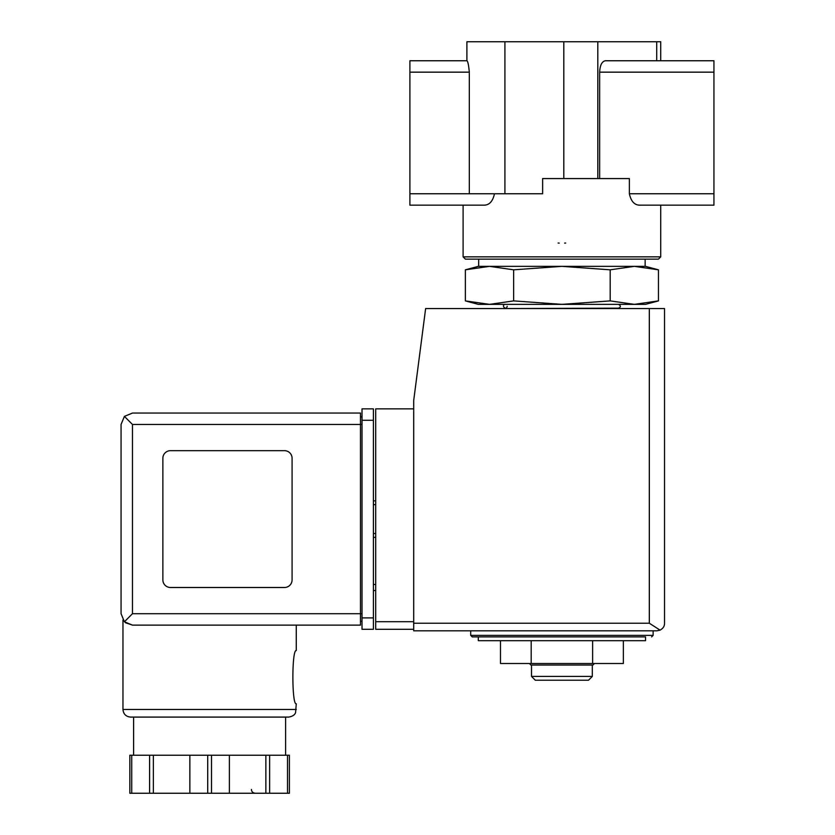 <?xml version="1.0" encoding="UTF-8"?>
<svg xmlns="http://www.w3.org/2000/svg" width="835" height="835" viewBox="0 0 835 835"><rect width="100%" height="100%" fill="white"/><g stroke="black" fill="none" stroke-linecap="round" stroke-linejoin="round"><path stroke-width="1.25" d="M660.725 256.856L658.45 259.132L465.387 259.132L463.101 256.856L660.725 256.856L660.725 205.17L713.935 205.17L639.798 205.17C634.496 205.149 631.02 201.35 629.371 193.772C631.009 201.329 634.485 205.128 639.798 205.17M599.655 178.565L599.655 72.154C600 65.245 601.899 61.446 605.354 60.757L713.935 60.757L713.935 193.772L629.371 193.772L629.371 178.565L542.635 178.565L542.635 193.772L469.312 193.772L469.312 72.154L409.901 72.154L409.901 205.17L463.101 205.17L463.101 256.856M494.466 193.772C492.827 201.329 489.352 205.128 484.029 205.17L409.901 205.17M478.309 640.696L645.528 640.696L645.528 636.896L478.309 636.896L478.309 640.696M610.187 269.82L561.913 266.355L513.64 269.82L489.508 266.355L478.309 266.355L465.377 269.82L489.508 266.355L465.377 269.82L465.377 300.892L489.508 304.358L513.64 300.892L561.913 304.358L610.187 300.892L634.329 304.358L658.46 300.892L658.46 269.82L634.329 266.355L610.187 269.82L610.187 300.892M465.377 300.892L478.309 304.358L645.528 304.358L658.46 300.892M507.189 308.543L618.547 308.157C620.99 307.103 620.99 305.84 618.547 304.358M507.189 306.257C506.407 311.09 500.468 305.14 505.29 304.358M513.64 269.82L513.64 300.892M660.725 60.757L660.725 41.75L466.901 41.75L466.901 60.757L409.901 60.757L409.901 72.154M469.312 72.154C468.665 65.213 467.882 61.414 466.953 60.757L409.901 60.757M713.935 193.772L713.935 205.17M478.685 266.355L478.685 259.132M634.329 266.355L489.508 266.355L645.528 266.355L658.46 269.82M470.71 630.822L470.71 635.383L472.224 636.896L645.528 636.896M592.631 640.696L592.631 663.501L623.359 663.501L623.359 640.696M592.631 663.501L531.196 663.501L531.196 640.696M531.196 663.501L500.478 663.501L500.478 640.696M592.318 676.423L531.509 676.423L535.318 680.222L588.518 680.222L592.318 676.423L592.318 665.025M531.509 676.423L531.509 665.025M529.39 663.501L530.903 665.025L592.933 665.025L594.447 663.501M558.114 243.027A49.401 49.401 0 0 0 559.199 243.1A49.401 49.401 0 0 1 558.114 243.027M564.627 243.1A49.401 49.401 0 0 0 565.712 243.027A49.401 49.401 0 0 1 564.627 243.1M413.701 408.868L375.698 408.868L375.698 629.298L413.701 629.298M656.926 630.822L413.701 630.822L413.701 400.508L425.631 308.543L664.524 308.543L664.524 623.223C664.608 626.135 663.126 628.442 660.078 630.133L656.926 630.822L660.078 630.133C663.126 628.442 664.608 626.135 664.524 623.223M660.078 630.133L649.327 623.223L413.701 623.223M375.698 584.458L373.412 584.458M375.698 590.533L373.412 590.533M373.412 500.843L375.698 500.843M373.412 537.333L375.698 537.333M132.462 424.451L132.462 613.715L124.405 621.783L121.065 613.715L121.065 424.451L124.405 416.394L132.462 424.451L360.49 424.451L360.49 625.123L296.268 625.123L296.268 650.58C291.749 649.025 291.759 705.356 296.268 703.79L295.59 712.62C295.507 712.516 295.079 716.033 288.67 717.088L133.61 717.088L133.61 755.247M125.49 622.733L132.462 625.123L125.375 622.649M288.67 717.088L130.563 717.088C125.949 716.639 123.413 714.102 122.964 709.489L122.964 620.019M289.401 755.247L289.401 793.25L289.401 755.247L129.832 755.247L129.832 793.25L129.832 755.247M124.405 621.783L132.462 625.123L360.49 625.123M121.065 613.715L121.065 424.451M124.405 416.394L132.462 413.054L360.49 413.054L360.49 424.451L362.014 424.451M284.484 587.496A7.598 7.598 0 0 0 292.083 579.897L292.083 458.279A7.598 7.598 0 0 0 284.484 450.681L170.476 450.681A7.598 7.598 0 0 0 162.867 458.279L162.867 579.897A7.598 7.598 0 0 0 170.476 587.496L284.484 587.496M362.014 617.9L362.014 408.868L373.412 408.868L373.412 629.298L362.014 629.298L362.014 617.9L373.412 617.9M360.49 416.853L362.014 416.853L360.49 416.853M360.49 621.313L362.014 621.313M149.59 755.247L149.59 793.25L129.832 793.25M153.369 755.247L153.369 793.25L149.59 793.25M189.858 755.247L189.858 793.25L153.369 793.25M229.374 755.247L229.374 793.25L189.858 793.25M265.864 755.247L265.864 793.25L229.374 793.25M269.642 755.247L269.642 793.25L265.864 793.25M289.401 793.25L269.642 793.25M713.935 72.154L599.655 72.154M656.717 60.757L656.717 41.75M597.808 178.565L597.808 41.75M469.312 193.772L409.901 193.772M504.914 193.772L504.914 41.75M563.813 178.565L563.813 41.75M470.71 635.383L653.127 635.383L651.603 636.896M649.327 623.223L649.327 308.543M375.698 621.699L413.701 621.699M373.412 504.643L375.698 504.643M373.412 533.523L375.698 533.523M122.964 709.489L296.268 709.489M132.462 613.715L362.014 613.715M362.014 420.276L373.412 420.276M131.732 755.247L131.732 793.25M207.717 755.247L207.717 793.25M211.516 755.247L211.516 793.25M287.501 755.247L287.501 793.25M616.647 308.543L618.547 308.157M645.142 266.355L645.142 259.132M653.127 635.383L653.127 630.822M285.622 755.247L285.622 717.088M251.418 789.451C251.585 791.695 252.848 792.958 255.218 793.25"/></g></svg>

